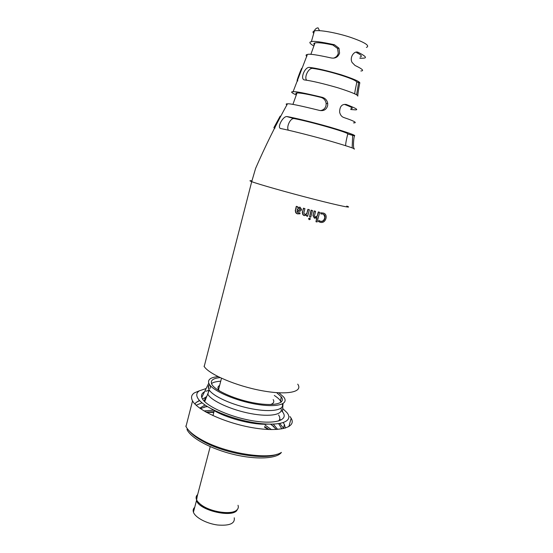 <?xml version="1.0" encoding="UTF-8"?>
<svg xmlns="http://www.w3.org/2000/svg" width="553" height="553" viewBox="0 0 553 553"><rect width="100%" height="100%" fill="white"/><g stroke="black" fill="none" stroke-linecap="round" stroke-linejoin="round"><path stroke-width="0.83" d="M194.704 507.322C193.225 508.649 192.797 510.274 193.432 512.189L193.474 512.306C195.313 517.573 206.608 523.601 217.578 525.004C229.592 525.944 235.143 523.539 234.237 517.802M197.2 496.311L196.536 500.624C199.377 510.792 234.299 518.424 237.265 509.59M238.011 505.283C238.702 507.219 238.239 508.857 236.615 510.198C231.486 514.954 211.557 512.23 201.88 505.318C199.032 503.361 197.221 501.419 196.439 499.477L196.398 499.366C195.734 497.472 196.156 495.875 197.656 494.582M219.569 390.999L218.532 389.658C217.474 387.833 217.847 386.409 219.645 385.379M234.368 511.442C228.541 515.182 211.073 512.382 202.446 506.251L197.787 501.702M273.182 399.584C274.523 401.858 273.624 403.51 270.486 404.547M290.014 416.561L291.161 418.248C296.754 427.407 280.012 432.398 252.915 427.759C225.873 423.239 197.407 410.264 192.555 400.89L192.34 400.49C190.806 397.289 191.518 394.738 194.469 392.83L199.094 390.916M282.742 408.57L286.91 412.579C294.286 421.49 280.018 426.84 254.594 422.755C229.232 418.787 201.727 406.462 197.552 397.745C196.094 394.856 196.695 392.54 199.35 390.812L206.138 388.524M278.871 392.81L283.537 396.881C289.592 403.953 277.592 407.817 256.668 404.284C235.806 400.863 213.036 390.999 209.241 384.093L208.771 383.139C207.658 379.489 210.776 377.326 218.124 376.648M281.249 410.409L282.521 411.847C289.025 419.851 276.051 424.552 253.357 420.888C230.725 417.328 206.145 406.365 202.253 398.526L201.769 397.441C201.016 395.056 201.935 393.183 204.527 391.807M205.778 391.241L208.923 390.349M212.089 409.289C224.698 417.791 252.721 425.243 267.887 424.137M278.594 421.033C280.219 419.388 280.205 417.37 278.56 414.985M276.666 392.665L281.201 396.75C286.26 403.192 274.737 406.524 255.479 403.185C236.283 399.943 215.546 390.93 211.972 384.563L211.681 384.017C210.251 380.429 213.064 378.3 220.115 377.616M277.641 429.405L273.334 424.165M271.399 429.591L265.074 425.057M213.465 410.146L204.022 410.941M205.958 412.068L213.976 411.709M264.659 426.584L269 429.522M199.771 408.149L204.976 405.066M200.435 408.626L206.953 406.365M271.088 424.206L276.348 429.494M285.348 428.098L284.436 424.455L283.254 422.699M283.751 428.52L279.818 423.543M185.78 426.08L185.981 426.508C188.165 430.794 193.439 435.259 201.81 439.911C225.437 453.377 268.841 460.172 280.744 452.783M189.216 430.884C191.932 434.285 196.453 437.727 202.771 441.218C224.483 453.578 263.975 460.296 277.005 454.241M186.962 429.418L187.135 429.799C191.082 438.211 211.246 449.119 233.933 454.504C256.62 459.937 276.956 458.727 281.429 452.402M206.787 396.349L205.239 397.517L204.34 401.278M204.181 406.939L207.41 406.649M270.541 424.199L273.749 426.487M206.449 412.344L213.797 412.4M264.507 427.144L268.412 429.501M278.691 423.722L281.871 428.9M280.876 420.176L279.707 419.167M199.467 400.407L195.997 402.57L194.967 404.049M202.032 402.847L196.142 405.211M320.325 110.6C323.27 110.185 325.164 108.54 326.007 105.658L326.159 103.508C325.655 100.3 323.864 98.247 320.781 97.349C308.996 94.425 301.115 92.945 297.141 92.918L297.03 92.918C295.585 92.994 295.433 93.409 296.581 94.162M296.29 94.978C291.445 92.745 290.373 91.667 293.083 91.757L293.221 91.757C294.901 91.204 304.599 93.063 322.309 97.335C325.385 98.282 327.196 100.342 327.735 103.529L327.646 105.692C326.45 109.584 323.795 111.174 319.689 110.462C300.085 105.616 289.406 103.404 287.643 103.84L287.463 103.84C285.956 103.784 285.777 104.158 286.917 104.959M333.418 58.155C335.947 57.484 337.565 55.874 338.277 53.33L337.579 48.47L332.851 45.014C324.113 43.086 318.182 42.381 315.072 42.899L314.975 42.92C313.634 43.245 313.44 43.867 314.394 44.793M313.855 46.03C309.583 43.438 308.747 42.007 311.36 41.745L311.422 41.731C312.963 40.791 320.629 41.786 334.406 44.724L338.989 48.222L339.577 53.129C338.09 57.09 335.277 58.694 331.129 57.941C316.897 54.809 309.003 53.655 307.454 54.491L307.385 54.505C305.857 54.678 305.664 55.348 306.791 56.517M204.016 366.217L204.202 366.508C209.103 374.409 236.345 386.056 261.963 390.701C287.636 395.443 303.321 391.918 297.728 384.155M307.903 209.345L309.404 209.767L307.634 216.334L306.659 216.085L306.832 214.951L304.288 215.622C302.961 215.165 302.373 214.225 302.519 212.794L303.41 208.191L304.938 208.626L303.839 212.864L304.959 214.709L306.853 213.271L307.903 209.345L309.404 209.767M306.659 216.085L306.5 215.228M303.735 215.407L302.249 212.684M309.099 219.603L308.539 218.601L309.818 218.089L308.809 218.718L309.362 219.721L310.364 219.106L309.818 218.089M315.224 217.218L317.249 215.857L318.307 211.937L319.717 212.324L317.104 221.988L315.97 221.725L317.097 217.557L314.823 218.241L312.957 215.635L314.152 210.921L315.597 211.322L314.477 215.711L315.224 217.218M315.97 221.725L316.71 217.861M314.325 218.055L312.957 215.635M319.316 221.981L318.362 221.442L318.894 220.495L320.477 221.255C322.489 221.601 323.864 220.592 324.611 218.235L324.811 217.011L323.705 214.405M319.917 221.089L320.477 221.255M320.982 212.912L320.927 213.956L320.699 212.801L323.277 213.05L320.699 212.801M309.576 216.817L311.069 210.147L312.535 210.562L310.772 217.115L309.576 216.817L311.339 210.258L312.535 210.562M296.781 213.589L295.254 210.804L296.284 206.317L297.791 206.76L297.701 207.741L299.837 207.119M299.954 212.877L297.777 212.801L299.954 212.877L300.023 213.79L297.549 213.873C296.021 213.458 295.343 212.476 295.509 210.914L295.254 210.804M306.853 213.271L308.173 209.456M307.122 213.382L304.959 214.709M303.41 208.191L304.938 208.626M302.38 212.034L303.673 208.301M302.643 212.145L302.519 212.794M314.152 210.921L315.597 211.322M313.116 214.778L314.429 211.032M313.392 214.896L313.233 215.753M318.307 211.937L319.717 212.324M317.249 215.857L318.59 212.055M317.526 215.974L315.5 217.336M318.362 221.442L320.512 222.389C323.111 222.824 324.922 221.553 325.945 218.566L326.194 217.066C326.152 214.841 325.185 213.499 323.277 213.05M320.927 213.956L322.807 214.004C324.293 214.336 325.06 215.373 325.095 217.129L324.611 218.235M324.901 218.352C324.176 220.695 322.793 221.705 320.761 221.38M318.639 221.566L319.178 220.612M296.284 206.317L297.791 206.76M296.539 206.428L295.993 207.928M295.357 210.32L296.256 208.032M295.613 210.43L295.509 210.914M298.032 212.919L296.906 210.997C299.014 211.813 300.604 211.364 301.682 209.642L300.099 207.23M354.148 149.11C356.215 148.978 347.374 146.054 327.618 140.331C307.129 134.579 287.366 129.824 280.82 128.552C276.645 127.95 282.79 116.199 286.869 116.559L287.311 116.6C293.733 117.72 311.747 121.923 330.037 127.155C347.823 132.464 356.001 135.354 354.57 135.831L354.535 135.9C353.851 136.397 352.897 146.434 353.955 148.729M357.86 96.049C357.943 94.846 351.342 92.109 338.056 87.837C323.263 83.579 312.175 80.952 304.786 79.971C299.65 79.826 304.606 66.747 309.466 67.397L309.735 67.425C316.917 68.289 327.348 70.729 341.049 74.731C353.408 78.796 359.671 81.519 359.83 82.888L359.851 82.95C359.436 83.641 357.286 97.238 357.86 96.049M353.471 122.856C356.429 123.036 357.21 122.006 343.696 117.478C341.643 116.724 340.289 114.962 339.632 112.197C339.687 106.48 341.899 103.909 346.268 104.476C356.339 108.374 359.146 110.151 354.68 109.812L350.733 109.508M360.86 70.978C364.427 70.853 362.485 69.014 355.033 65.475L352.116 62.503C349.178 57.305 354.487 50.192 358.309 52.404C365.381 55.984 367.192 57.892 363.729 58.141L359.858 58.328M297.148 209.974L297.369 209.145L299.484 208.156L300.355 209.449C299.532 210.382 298.468 210.562 297.148 209.974M280.191 116.116L273.894 127.646L274.993 127.95M274.952 128.026L273.887 127.722L274.813 128.289M301.924 68.372C301.897 66.65 297.182 79.452 297.085 80.475L297.797 80.69M297.77 80.745L297.127 80.551L297.652 81.042M345.653 145.674C345.501 142.584 347.664 134.462 347.775 133.971L347.761 133.881C348.176 132.464 310.973 121.784 294.473 118.646L293.968 118.584C290.173 118.059 286.115 127.349 288.431 130.211M354.75 93.879C354.791 90.526 357.065 82.57 356.657 81.962L356.616 81.892C355.365 79.031 327.549 70.39 313.081 68.454L312.791 68.42C308.436 67.584 303.88 77.524 306.701 80.261M360.086 57.035C362.519 56.434 361.365 54.968 356.637 52.653L358.309 52.404M350.879 108.699C353.913 108.547 351.832 107.13 344.623 104.455L346.268 104.476M297.161 209.933C298.385 210.444 299.367 210.244 300.092 209.338L300.355 209.449M280.924 408.225C283.772 414.515 270.465 417.287 250.965 413.63C231.507 410.05 211.516 400.946 207.88 394.358L207.831 394.268M274.309 395.443C277.122 397.31 279.002 398.879 279.942 400.158L281.131 402.169M282.258 404.008C284.712 410.077 271.212 412.559 251.815 408.819C232.454 405.162 212.711 396.204 209.075 389.754L209.02 389.671C208.004 387.874 208.052 386.353 209.165 385.116M210.423 387.176L210.313 385.552M211.516 383.644C212.884 382.344 215.953 381.535 220.737 381.204M346.724 206.075C353.975 208.751 339.577 205.827 313.468 199.128C287.436 192.465 258.23 184.17 251.719 181.654L251.477 181.564C249.292 180.707 249.438 180.472 251.912 180.866M366.411 47.44C370.303 45.754 364.966 42.381 350.408 37.307C336.335 32.648 318.86 29.592 314.47 30.927L314.415 30.94C312.798 31.39 312.576 32.205 313.745 33.387M287.311 116.6L294.473 118.646M347.761 133.881L354.57 135.831M309.735 67.425L313.081 68.454M356.616 81.892L359.83 82.888M320.781 97.349L322.309 97.335M332.851 45.014L334.406 44.724M193.432 512.189L196.495 500.506M209.546 384.57C208.363 386.485 208.191 388.178 209.027 389.644L207.88 394.358M196.398 499.366L210.216 446.63M212.953 415.628L214.26 410.623M218.532 389.658L221.497 378.266M202.446 506.251L201.88 505.318M280.599 400.918L281.062 401.616M199.35 390.812L194.469 392.83M208.771 383.139L201.769 397.441M283.032 403.593L282.472 411.791M281.201 396.75L280.578 401.056M283.475 427.967L284.436 424.455M288.846 426.653L291.161 418.248M185.981 426.508L192.555 400.89M202.771 441.218L201.81 439.911M187.135 429.799L187.398 428.769M210.838 386.132L209.857 388.607M209.276 390.079L204.693 401.63M205.239 397.517L202.522 398.996M199.626 400.586L195.997 402.57M306.141 79.425L305.92 80.137M287.463 103.84C275.719 125.054 265.101 146.573 255.604 168.402L251.719 181.654L204.202 366.508M352.15 147.914L352.676 135.291M356.602 94.881L358.627 82.515M293.083 91.757L307.385 54.505M311.36 41.745L314.415 30.94C313.89 31.604 315.314 27.927 318.072 27.857L319.516 30.685M286.869 116.559L293.968 118.584M347.782 133.971L354.535 135.9M309.466 67.397L312.791 68.42M356.657 81.962L359.851 82.95M327.735 103.529L326.159 103.508M338.989 48.222L337.579 48.464M297.03 92.918L292.896 104.434M314.975 42.92L310.855 54.394"/></g></svg>
